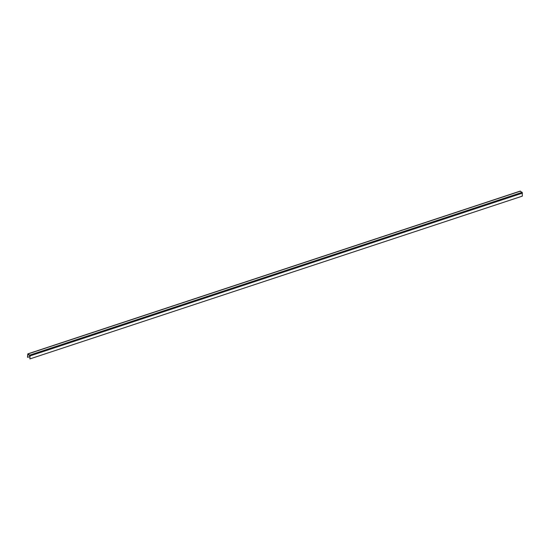 <?xml version="1.0" encoding="UTF-8"?>
<svg xmlns="http://www.w3.org/2000/svg" width="550" height="550" viewBox="0 0 550 550"><rect width="100%" height="100%" fill="white"/><g stroke="black" fill="none" stroke-linecap="round" stroke-linejoin="round"><path stroke-width="0.82" d="M29.906 358.916L30.037 355.912L29.7 355.128L27.802 353.884L27.5 357.211L28.002 354.193L29.858 355.788L29.906 358.916L522.369 196.116L522.163 192.328L520.121 191.249M27.679 357.335L29.817 356.634M30.037 355.912L522.5 193.112M29.7 355.128L522.163 192.328M28.016 353.932L520.479 191.132M27.802 353.884L520.266 191.084"/></g></svg>
